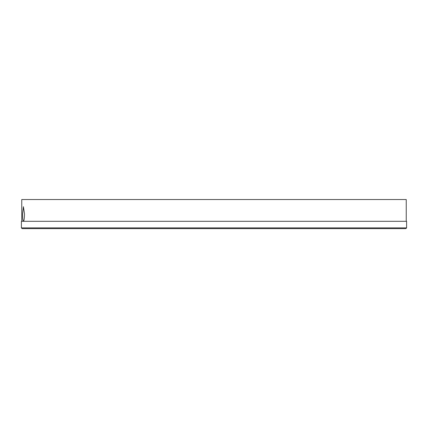 <?xml version="1.0" encoding="UTF-8"?>
<svg xmlns="http://www.w3.org/2000/svg" width="428" height="428" viewBox="0 0 428 428"><rect width="100%" height="100%" fill="white"/><g stroke="black" fill="none" stroke-linecap="round" stroke-linejoin="round"><path stroke-width="0.64" d="M24.503 214C24.401 218.435 24.038 220.875 23.412 221.308C22.877 220.875 22.604 218.441 22.593 214L23.412 206.692L24.503 214M406.6 227.889L405.867 228.616L22.133 228.616L21.4 227.889L406.6 227.889L406.6 221.308L21.4 221.308L21.4 227.889M406.236 221.308L406.236 199.528L21.764 199.528L21.764 221.308M379.738 199.528L48.262 199.528"/></g></svg>
